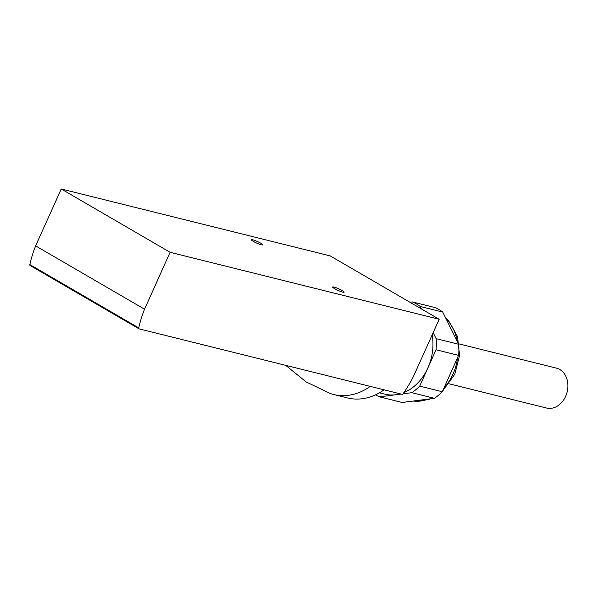 <?xml version="1.0" encoding="UTF-8"?>
<svg xmlns="http://www.w3.org/2000/svg" width="597" height="597" viewBox="0 0 597 597"><rect width="100%" height="100%" fill="white"/><g stroke="black" fill="none" stroke-linecap="round" stroke-linejoin="round"><path stroke-width="0.9" d="M402.042 394.296L139.101 328.865A1.261 0.754 -59.8 0 1 138.982 328.813A1.261 0.754 -59.8 0 1 138.743 327.902A83.901 50.372 -59.8 0 1 144.541 309.209L170.115 252.307L439.161 319.261L413.587 376.162A83.901 50.372 -59.8 0 1 403.109 393.692A1.261 0.754 -59.8 0 1 402.042 394.296M442.758 312.082A50.342 39.656 -76 0 0 434.944 307.545L412.378 301.925A50.342 39.656 104 0 1 420.191 306.47L442.758 312.082L458.675 344.268A50.342 39.656 -76 0 1 458.608 355.379L442.273 391.736A50.342 39.656 -76 0 1 434.392 398.303L402.139 402.468L379.573 396.856A50.342 39.656 104 0 1 375.498 394.848M420.191 306.47L421.407 308.933M433.138 332.656L436.108 338.656L458.675 344.268M436.108 338.656A50.342 39.656 104 0 1 436.041 349.767L458.608 355.379M436.041 349.767L419.706 386.117L442.273 391.736M419.706 386.117A50.342 39.656 104 0 1 411.826 392.684L434.392 398.303M411.826 392.684L403.005 393.826M401.124 394.072L379.573 396.856M409.908 302.246L412.378 301.925M400.221 393.848A46.141 36.35 104 0 1 395.699 394.766A46.141 36.35 104 0 1 384.834 394.169L379.416 392.819M432.146 334.872A46.141 36.35 104 0 1 427.87 367.939A46.141 36.35 104 0 1 403.87 392.595M261.389 244.822A6.291 0.866 24.2 0 0 262.777 244.867A6.291 0.866 24.2 0 0 257.389 241.501A6.291 0.866 24.2 0 0 251.3 239.71A6.291 0.866 24.2 0 0 254.867 242.21A6.291 0.866 24.2 0 0 261.389 244.822M342.73 292.127A6.291 0.866 24.2 0 0 344.118 292.179A6.291 0.866 24.2 0 0 338.73 288.806A6.291 0.866 24.2 0 0 332.641 287.015A6.291 0.866 24.2 0 0 336.208 289.515A6.291 0.866 24.2 0 0 342.73 292.127M138.877 328.738L30.216 265.538A1.261 0.754 -59.8 0 1 30.089 265.486A1.261 0.754 -59.8 0 1 29.85 264.575A83.901 50.372 -59.8 0 1 35.648 245.874L61.222 188.98L170.115 252.307M35.648 245.874L144.541 309.209M370.259 386.393A62.924 49.573 104 0 1 333.566 394.49A62.924 49.573 104 0 1 330.216 393.49L306.074 381.893L285.762 365.364M61.222 188.98L330.275 255.926L439.161 319.261M384.072 389.826A62.924 49.573 104 0 1 347.379 397.923L333.566 394.49M459.168 343.932L556.397 368.133A20.552 16.194 104 0 1 567.15 391.99A20.552 16.194 104 0 1 546.471 408.02L449.243 383.826M457.593 357.648A46.141 36.35 104 0 1 452.944 374.185A46.141 36.35 104 0 1 443.884 388.147M428.303 399.087A46.141 36.35 104 0 1 413.251 401.035M446.056 318.753A46.141 36.35 104 0 1 457.28 341.439M29.85 264.575L138.743 327.902M413.176 401.042L428.989 399.386L430.556 398.796M442.452 391.333L454.802 374.244L459.563 355.394L457.511 336.536L448.571 320.701L445.601 317.828M30.089 265.486L138.982 328.813"/></g></svg>
